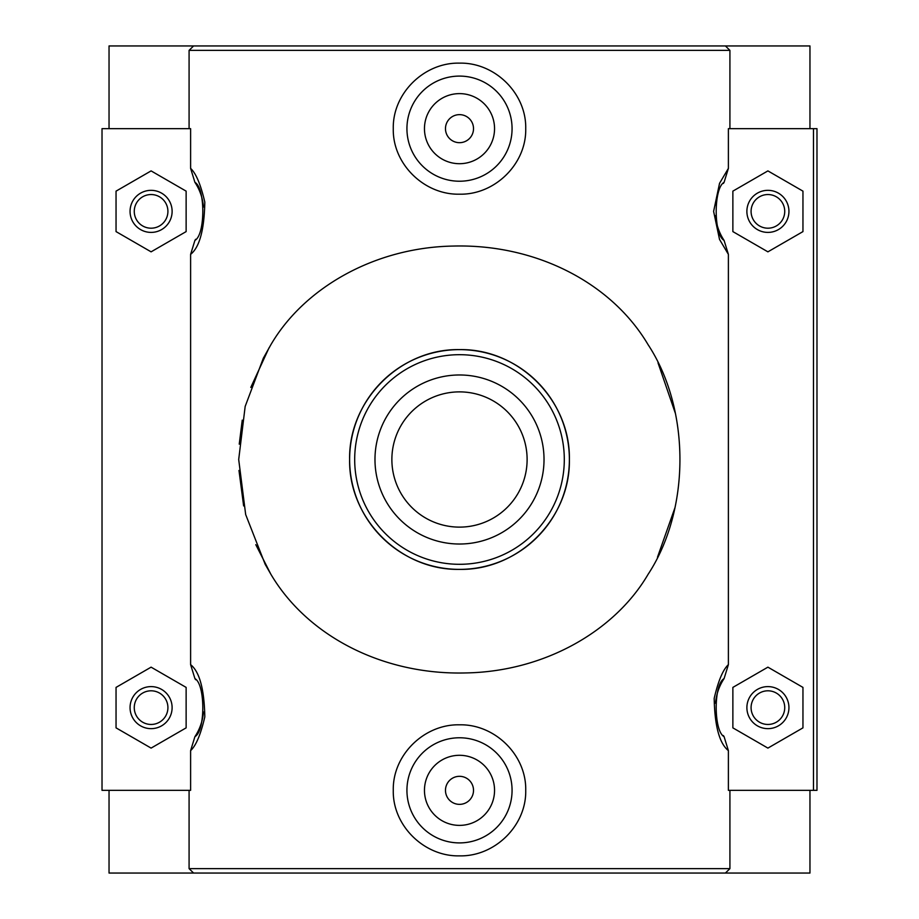 <?xml version="1.0" encoding="UTF-8"?>
<svg xmlns="http://www.w3.org/2000/svg" width="919" height="919" viewBox="0 0 919 919"><rect width="100%" height="100%" fill="white"/><g stroke="black" fill="none" stroke-linecap="round" stroke-linejoin="round"><path stroke-width="1.38" d="M195.632 239.285A52.567 52.567 0 0 1 194.92 240.399L190.612 254.356C199.538 247.257 204.271 229.842 204.811 202.1C200.733 184.57 196 173.323 190.612 168.384L190.612 128.66L102.02 128.66L102.02 790.34L190.612 790.34L190.612 750.616C196 745.677 200.733 734.43 204.811 716.9C204.271 689.158 199.538 671.743 190.612 664.644L194.92 678.601A52.567 52.567 0 0 1 195.632 679.715M203.478 711.938A52.567 52.567 0 0 1 194.92 736.659L190.612 750.616M202.26 695.591A52.567 52.567 0 0 1 203.26 701.197M190.612 254.356L190.612 664.644M190.612 168.384L194.92 182.341A52.567 52.567 0 0 1 203.478 207.062M203.26 217.803A52.567 52.567 0 0 1 202.26 223.409M194.92 182.341C205.454 188.027 205.408 234.701 194.92 240.399M109.039 790.34L109.039 873.05L193.587 873.05L189.084 868.639L189.084 790.34M189.084 128.66L189.084 50.361L193.587 45.95L109.039 45.95L109.039 128.66M194.92 678.601C205.408 684.299 205.454 730.973 194.92 736.659M186.132 727.859L151.095 748.1L116.047 727.859L116.047 687.401L151.095 667.16L186.132 687.401L186.132 727.859M186.132 231.599L151.095 251.84L116.047 231.599L116.047 191.141L151.095 170.9L186.132 191.141L186.132 231.599M813.476 790.34L816.98 790.34L816.98 128.66L813.476 128.66L813.476 790.34L728.388 790.34L728.388 750.616L724.08 736.659A52.567 52.567 0 0 1 723.368 735.556M723.368 183.455A52.567 52.567 0 0 1 724.08 182.341L728.388 168.384L728.388 128.66L813.476 128.66M715.522 703.219A52.567 52.567 0 0 1 724.08 678.601L728.388 664.644L728.388 254.356L724.08 240.399A52.567 52.567 0 0 1 715.522 215.678M715.74 204.937A52.567 52.567 0 0 1 716.74 199.331M716.717 719.554A52.567 52.567 0 0 1 715.752 714.166M809.961 790.34L809.961 873.05L725.413 873.05L729.916 868.639L729.916 790.34M724.08 736.659C713.592 730.961 713.546 684.287 724.08 678.601M728.388 664.644C723 669.583 718.267 680.83 714.189 698.371C714.729 726.102 719.462 743.517 728.388 750.616M732.868 727.859L767.905 748.1L802.953 727.859L802.953 687.401L767.905 667.16L732.868 687.401L732.868 727.859M732.868 231.599L767.905 251.84L802.953 231.599L802.953 191.141L767.905 170.9L732.868 191.141L732.868 231.599M473.515 790.34A14.015 14.015 0 0 1 452.493 802.482A14.015 14.015 0 0 1 452.493 778.198A14.015 14.015 0 0 1 473.515 790.34M494.548 790.34A35.048 35.048 0 0 1 441.982 820.69A35.048 35.048 0 0 1 441.982 759.99A35.048 35.048 0 0 1 494.548 790.34M512.067 790.34A52.567 52.567 0 0 0 459.5 737.773A52.567 52.567 0 0 0 406.933 790.34A52.567 52.567 0 0 0 459.5 842.907A52.567 52.567 0 0 0 512.067 790.34M393.275 790.34C392.493 755.004 424.245 723.988 459.5 724.815C494.755 723.988 526.507 755.004 525.725 790.34C526.507 825.676 494.755 856.692 459.5 855.865C424.245 856.692 392.493 825.676 393.275 790.34M473.515 128.66A14.015 14.015 0 0 1 452.493 140.802A14.015 14.015 0 0 1 452.493 116.518A14.015 14.015 0 0 1 473.515 128.66M494.548 128.66A35.048 35.048 0 0 1 441.982 159.01A35.048 35.048 0 0 1 441.982 98.31A35.048 35.048 0 0 1 494.548 128.66M406.933 128.66A52.567 52.567 0 0 1 459.5 76.093A52.567 52.567 0 0 1 512.067 128.66A52.567 52.567 0 0 1 459.5 181.227A52.567 52.567 0 0 1 406.933 128.66M525.725 128.66C526.507 163.996 494.755 195.012 459.5 194.185C424.245 195.012 392.493 163.996 393.275 128.66C392.493 93.324 424.245 62.308 459.5 63.135C494.755 62.308 526.507 93.324 525.725 128.66M729.916 868.639L189.084 868.639M728.388 168.384L719.543 183.329L713.615 211.381L719.52 239.399L728.388 254.356M729.916 128.66L729.916 50.361L189.084 50.361M674.96 507.713L657.464 557.259M648.182 574.168C615.19 630.767 544.806 671.582 465.772 672.938C382.924 675.143 307.383 636.097 270.818 574.168L255.804 544.68M243.638 505.921L238.974 470.459M239.239 444.153L242.248 420.144M250.795 387.427L269.049 347.807M648.182 344.832C611.617 282.903 536.076 243.857 453.228 246.062C374.194 247.418 303.81 288.221 270.818 344.832L263.328 358.203L245.166 406.439L238.699 459.5L245.672 514.548L265.177 564.312L270.818 574.168M658.004 362.821L675.499 413.711M151.095 190.336A21.034 21.034 0 0 1 172.117 211.37A21.034 21.034 0 0 1 151.095 232.404A21.034 21.034 0 0 1 130.061 211.37A21.034 21.034 0 0 1 151.095 190.336M130.061 707.63A21.034 21.034 0 0 1 161.606 689.422A21.034 21.034 0 0 1 161.606 725.838A21.034 21.034 0 0 1 130.061 707.63M134.266 211.37A16.818 16.818 0 0 0 159.504 225.936A16.818 16.818 0 0 0 159.504 196.804A16.818 16.818 0 0 0 134.266 211.37M134.266 707.63A16.818 16.818 0 0 0 159.504 722.196A16.818 16.818 0 0 0 159.504 693.064A16.818 16.818 0 0 0 134.266 707.63M724.08 240.399C713.546 234.713 713.592 188.039 724.08 182.341M193.587 873.05L725.413 873.05M809.961 128.66L809.961 45.95L725.413 45.95L729.916 50.361M725.413 45.95L193.587 45.95M354.688 459.5A104.812 104.812 0 0 1 511.906 368.737A104.812 104.812 0 0 1 511.906 550.263A104.812 104.812 0 0 1 354.688 459.5M349.622 459.5A109.878 109.878 0 0 0 459.5 569.378A109.878 109.878 0 0 0 569.378 459.5A109.878 109.878 0 0 0 459.5 349.622A109.878 109.878 0 0 0 349.622 459.5C348.473 400.385 400.305 348.473 459.5 349.622C518.695 348.473 570.527 400.385 569.378 459.5C570.527 518.615 518.695 570.527 459.5 569.378C400.305 570.527 348.473 518.615 349.622 459.5M544.025 459.5A84.525 84.525 0 0 1 417.237 532.698A84.525 84.525 0 0 1 417.237 386.302A84.525 84.525 0 0 1 544.025 459.5M527.115 459.5A67.615 67.615 0 0 1 425.692 518.063A67.615 67.615 0 0 1 425.692 400.937A67.615 67.615 0 0 1 527.115 459.5M648.182 574.191C690.514 509.574 690.514 409.426 648.182 344.809M270.818 344.832L263.328 358.203M788.939 211.37A21.034 21.034 0 0 0 767.905 190.336A21.034 21.034 0 0 0 746.883 211.37A21.034 21.034 0 0 0 767.905 232.404A21.034 21.034 0 0 0 788.939 211.37M784.734 211.37A16.818 16.818 0 0 1 759.496 225.936A16.818 16.818 0 0 1 759.496 196.804A16.818 16.818 0 0 1 784.734 211.37M784.734 707.63A16.818 16.818 0 0 1 759.496 722.196A16.818 16.818 0 0 1 759.496 693.064A16.818 16.818 0 0 1 784.734 707.63M788.939 707.63A21.034 21.034 0 0 0 757.394 689.422A21.034 21.034 0 0 0 757.394 725.838A21.034 21.034 0 0 0 788.939 707.63M270.829 574.191L265.177 564.312"/></g></svg>
